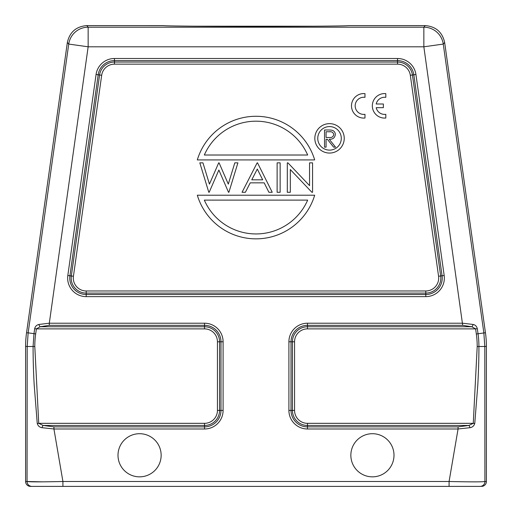 <?xml version="1.0" encoding="UTF-8"?>
<svg xmlns="http://www.w3.org/2000/svg" width="512" height="512" viewBox="0 0 512 512"><rect width="100%" height="100%" fill="white"/><g stroke="black" fill="none" stroke-linecap="round" stroke-linejoin="round"><path stroke-width="0.77" d="M237.907 162.861L234.803 162.861L237.907 162.861L228.89 192.275L228.512 192.275L218.867 170.022L209.178 192.275L208.794 192.275L199.821 162.861L202.957 162.861L209.44 184.115L218.688 162.861L219.091 162.861L228.294 184.102L234.803 162.861M329.286 131.75C331.738 131.43 333.235 132.371 333.773 134.579C333.242 136.832 331.718 137.805 329.216 137.498L326.074 137.472L326.074 131.75L330.49 131.789M335.309 134.566A4.294 4.294 0 0 0 331.539 130.17A23.923 23.923 0 0 0 328.646 129.99L324.531 129.99L324.531 147.149L326.074 147.149L326.074 139.232L327.322 139.232L333.626 147.149L335.533 147.149L329.229 139.232C332.819 139.45 334.848 137.869 335.315 134.496M204.333 155.014A56.371 56.371 0 0 1 307.667 155.014L204.333 155.014M307.667 200.115A56.371 56.371 0 0 1 204.333 200.115L307.667 200.115M251.77 179.827L262.682 179.827L257.293 169.056L251.77 179.827M329.53 153.056A14.707 14.707 0 0 1 316.794 130.995A14.707 14.707 0 0 1 342.266 130.995A14.707 14.707 0 0 1 329.53 153.056M329.53 150.118A11.763 11.763 0 0 0 339.718 132.467A11.763 11.763 0 0 0 319.341 132.467A11.763 11.763 0 0 0 329.53 150.118M197.318 159.917L314.682 159.917A61.274 61.274 0 0 0 197.318 159.917M314.682 195.213L197.318 195.213A61.274 61.274 0 0 0 314.682 195.213M277.126 162.861L280.141 162.861L280.141 192.275L277.126 192.275L277.126 162.861M312.57 192.275L311.878 192.275L290.323 169.555L290.323 192.275L287.302 192.275L287.302 162.861L287.942 162.861L309.555 185.638L309.555 162.861L312.57 162.861L312.57 192.275M250.221 182.848L245.389 192.275L242.054 192.275L257.139 162.861L257.517 162.861L272.224 192.275L268.896 192.275L264.186 182.848L250.221 182.848M425.235 25.6C435.834 26.483 442.304 32.109 444.653 42.483L443.264 44.077A19.61 19.61 -139 0 0 423.846 27.194L425.235 25.6L348.16 25.6C348.077 26.035 305.018 26.406 256 26.406C206.982 26.406 163.923 26.035 163.846 25.606L86.765 25.6C76.166 26.483 69.696 32.109 67.347 42.483L26.554 332.736A98.048 98.042 4 0 0 25.6 346.381L25.6 481.498A4.902 4.902 0 0 0 30.502 486.4L480.045 486.4A4.902 4.902 90 0 0 484.947 481.498C482.637 481.984 470.682 481.984 449.082 481.498L449.082 486.4L62.918 486.4L62.918 481.498C41.299 481.984 29.35 481.984 27.053 481.498L42.413 481.85M34.797 346.49A90.342 90.342 0 0 1 35.674 333.914L33.978 333.67L33.082 346.49L34.797 346.49L38.733 423.328L204.525 423.328A12.915 12.915 0 0 0 217.44 410.419L217.44 341.786A12.915 12.915 0 0 0 204.525 328.877L36.384 328.877L40.179 326.752L49.306 325.338L204.525 325.338L204.525 328.877M473.261 423.328L468.864 425.453L458.067 426.867L458.067 428.992L449.082 481.498L62.918 481.498L53.933 428.992L204.525 428.992A18.573 18.573 0 0 0 223.098 410.419L223.098 341.786A18.573 18.573 0 0 0 204.525 323.213L204.525 325.338A16.448 16.448 0 0 1 220.979 341.786L220.979 410.419A16.448 16.448 0 0 1 204.525 426.867L53.933 426.867L53.933 428.992L42.054 427.699A2.451 1.024 -74.6 0 1 43.136 425.453L38.739 423.328M444.653 42.483L485.446 332.736A98.048 98.042 176 0 1 486.4 346.381L484.806 346.49L483.853 332.845L443.264 44.077L423.846 46.803L462.694 325.338L471.821 326.752L475.616 328.877L307.475 328.877A12.915 12.915 0 0 0 294.56 341.786L294.56 410.419A12.915 12.915 0 0 0 307.475 423.328L307.475 425.453L468.864 425.453A2.451 1.024 74.6 0 1 469.939 427.699L458.067 428.992L307.475 428.992A18.573 18.573 0 0 1 288.902 410.419L288.902 341.786A18.573 18.573 0 0 1 307.475 323.213L462.694 323.213L473.069 324.454A2.451 1.165 108.1 0 1 471.821 326.752L307.475 326.752L307.475 328.877M195.661 26.208L316.07 26.214M42.054 427.699C39.616 427.354 38.016 425.939 37.248 423.469L34.202 385.03C33.472 372.378 33.094 359.533 33.082 346.49L27.194 346.49L28.147 332.845L33.978 333.664L34.682 328.64L36.384 328.877L35.674 333.914M34.682 328.64C35.226 326.374 36.64 324.979 38.931 324.454A2.451 1.165 71.9 0 0 38.97 324.634A2.451 1.165 71.9 0 0 40.179 326.752L204.525 326.752A15.034 15.034 0 0 1 219.565 341.786L217.44 341.786M38.931 324.454L49.306 323.213L49.306 325.338M473.069 324.454C475.238 324.87 476.653 326.266 477.318 328.64L475.616 328.877L476.333 333.965A90.47 90.47 0 0 1 477.203 346.49L473.267 423.328L474.765 423.469C473.99 425.939 472.384 427.347 469.939 427.699M476.339 334.01L485.446 332.736M37.235 423.475L38.733 423.328M477.203 346.49L478.918 346.49C478.95 357.6 478.573 370.451 477.798 385.05L474.765 423.469M25.6 346.381L27.194 346.49L27.053 481.498A4.902 4.902 90 0 0 31.955 486.4L42.374 486.4M478.029 333.773L478.042 333.773A92.186 92.186 0 0 1 478.918 346.49L484.806 346.49L484.909 481.53M486.4 346.381L486.4 481.498A4.902 4.902 180 0 1 481.498 486.4M469.587 481.85L474.253 481.862M376.205 107.667L383.36 107.667L383.36 103.994L376.205 103.994A8.576 8.576 0 0 1 385.811 97.338L385.811 93.638A12.256 12.256 0 0 0 372.333 105.83A12.256 12.256 0 0 0 385.811 118.022L385.811 114.323A8.576 8.576 0 0 1 376.205 107.667M364.979 118.022L364.979 114.323A8.576 8.576 0 0 1 355.174 105.83A8.576 8.576 0 0 1 364.979 97.338L364.979 93.638A12.256 12.256 0 0 0 351.494 105.83A12.256 12.256 0 0 0 364.979 118.022M118.003 455.27A21.568 21.568 0 0 1 150.362 436.595A21.568 21.568 0 0 1 150.362 473.952A21.568 21.568 0 0 1 118.003 455.27M350.854 455.27A21.568 21.568 0 0 1 383.213 436.595A21.568 21.568 0 0 1 383.213 473.952A21.568 21.568 0 0 1 350.854 455.27M410.323 75.277A12.915 12.915 0 0 0 397.536 64.16L114.464 64.16A12.915 12.915 0 0 0 101.677 75.277L73.434 276.262A12.915 12.915 0 0 0 86.214 290.97L425.786 290.97A12.915 12.915 0 0 0 438.566 276.262L410.323 75.277L412.422 74.982A15.034 15.034 0 0 0 397.536 62.042L397.536 64.16M53.933 426.867L43.136 425.453L204.525 425.453L204.525 423.328M204.525 428.992L204.525 425.453A15.034 15.034 0 0 0 219.565 410.419L217.44 410.419M223.098 410.419L219.565 410.419L219.565 341.786L223.098 341.786M86.765 25.6L88.154 27.194A19.61 19.61 139 0 0 68.736 44.077L67.347 42.483M425.786 290.97L425.786 293.094A15.034 15.034 0 0 0 440.672 275.968L438.566 276.262M440.672 275.968L412.422 74.982L413.824 74.784L442.074 275.77L440.672 275.968M114.464 58.502A18.573 18.573 0 0 0 96.07 74.49L67.827 275.475A18.573 18.573 0 0 0 86.214 296.634L425.786 296.634A18.573 18.573 0 0 0 444.173 275.475L415.93 74.49A18.573 18.573 0 0 0 397.536 58.502L114.464 58.502L114.464 62.042A15.034 15.034 0 0 0 99.578 74.982L71.328 275.968A15.034 15.034 0 0 0 86.214 293.094L425.786 293.094L425.786 294.509L86.214 294.509A16.448 16.448 0 0 1 69.926 275.77L98.176 74.784A16.448 16.448 0 0 1 114.464 60.621L397.536 60.621L397.536 62.042L114.464 62.042L114.464 64.16M96.07 74.49L101.677 75.277M67.827 275.475L73.434 276.262M86.214 296.634L86.214 290.97M307.475 423.328L473.267 423.328M458.067 426.867L307.475 426.867A16.448 16.448 0 0 1 291.021 410.419L291.021 341.786A16.448 16.448 0 0 1 307.475 325.338L307.475 326.752A15.034 15.034 0 0 0 292.435 341.786L294.56 341.786M288.902 341.786L292.435 341.786L292.435 410.419L294.56 410.419M288.902 410.419L292.435 410.419A15.034 15.034 0 0 0 307.475 425.453L307.475 428.992M204.525 323.213L49.306 323.213L88.154 46.803L423.846 46.803L423.846 27.194L88.154 27.194L88.154 46.803L68.736 44.077L28.147 332.845L26.554 332.736M477.318 328.64L478.022 333.664M307.475 323.213L307.475 325.338L462.694 325.338M397.536 58.502L397.536 60.621A16.448 16.448 0 0 1 413.824 74.784L415.93 74.49M425.786 296.634L425.786 294.509A16.448 16.448 0 0 0 442.074 275.77L444.173 275.475M27.053 481.498L25.6 481.498M486.4 481.498L484.947 481.498"/></g></svg>
